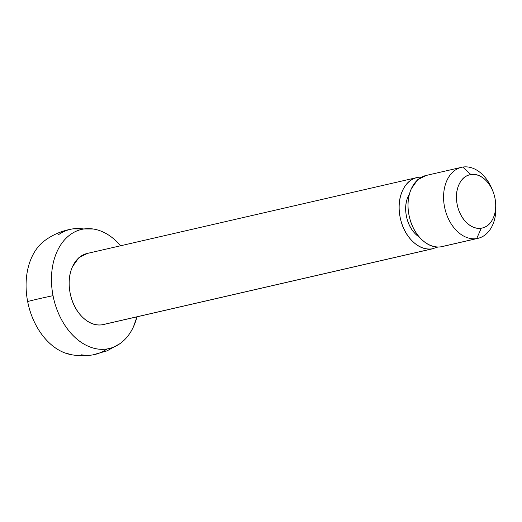 <?xml version="1.0" encoding="UTF-8"?>
<svg xmlns="http://www.w3.org/2000/svg" width="522" height="522" viewBox="0 0 522 522"><rect width="100%" height="100%" fill="white"/><g stroke="black" fill="none" stroke-linecap="round" stroke-linejoin="round"><path stroke-width="0.78" d="M58.301 234.854A63.795 45.525 81 0 1 72.695 228.897A63.795 45.525 81 0 1 83.683 229.014A61.139 42.778 -103 0 1 95.069 229.341A61.139 42.778 -103 0 1 120.628 245.764M462.786 167.073A36.455 25.506 77 0 0 444.509 206.81A36.455 25.506 77 0 0 476.684 238.593L481.297 228.192A27.34 19.131 -103 0 1 457.161 204.356A27.34 19.131 -103 0 1 470.864 174.55C465.644 175.372 461.689 178.694 459.014 184.514C456.339 190.334 455.719 196.951 457.161 204.356C458.603 211.762 461.676 217.791 466.387 222.45C471.098 227.103 476.071 229.021 481.297 228.192C486.517 227.37 490.471 224.049 493.146 218.229C495.822 212.408 496.442 205.798 495 198.386C493.558 190.98 490.484 184.951 485.773 180.299C481.062 175.64 476.09 173.728 470.864 174.55L462.786 167.073A36.455 25.506 -103 0 1 492.337 189.819A36.455 25.506 77 0 0 462.786 167.073L470.864 174.55A27.34 19.131 -103 0 1 493.59 193.127A27.34 19.131 -103 0 1 495.495 201.675A27.34 19.131 -103 0 1 481.297 228.192L476.684 238.593L441.149 246.775L476.684 238.593A36.455 25.506 77 0 0 495.9 208.826M495.73 204.428L495.717 204.259A36.455 25.506 -103 0 1 478.557 238.195M44.102 241.086A61.139 42.778 77 0 0 27.653 301.507A63.795 2.225 -11 0 1 53.035 295.661C54.582 303.615 57.139 311.099 60.715 318.107C64.291 325.115 68.61 331.124 73.667 336.122C78.731 341.12 84.146 344.729 89.921 346.954C95.696 349.185 101.392 349.851 106.997 348.97A63.795 45.525 81 0 1 92.603 354.927A63.795 45.525 -99 0 0 106.997 348.97A61.139 42.778 -103 0 1 53.035 295.661A63.795 2.225 169 0 0 27.653 301.507A61.139 42.778 77 0 0 70.229 354.484M120.634 245.764L117.013 241.862C111.949 236.864 106.534 233.256 100.759 231.031C94.984 228.799 89.295 228.134 83.683 229.014C78.072 229.902 72.969 232.27 68.382 236.133C63.788 239.996 60.056 245.053 57.185 251.297C54.308 257.548 52.513 264.517 51.795 272.203C51.078 279.89 51.489 287.707 53.035 295.661A61.139 42.778 -103 0 1 83.683 229.014A63.795 45.525 -99 0 0 72.695 228.897M421.613 177.043L418.363 177.291C411.395 178.393 406.129 182.817 402.56 190.582C398.991 198.34 398.169 207.156 400.087 217.035C402.005 226.907 406.109 234.952 412.393 241.157C418.677 247.363 425.299 249.914 432.268 248.818L102.292 324.756L432.268 248.818A36.455 25.506 -103 0 1 400.367 218.372A36.455 25.506 -103 0 1 416.491 177.689M86.521 253.627A36.455 25.506 77 0 0 70.392 294.31A36.455 25.506 77 0 0 102.292 324.756C95.324 325.852 88.701 323.301 82.417 317.095C76.134 310.89 72.036 302.845 70.118 292.972C68.193 283.094 69.021 274.278 72.591 266.514L78.874 257.666L87.494 253.392M106.997 348.97C112.608 348.083 117.711 345.714 122.298 341.851C126.892 337.988 130.624 332.932 133.501 326.687L136.992 316.815A61.139 42.778 -103 0 1 121.195 342.745A61.139 42.778 -103 0 1 106.997 348.97M70.901 354.621C78.117 355.958 85.347 356.063 92.59 354.927A63.795 45.525 81 0 1 81.615 354.81M72.127 354.836L64.539 352.8C58.764 350.569 53.348 346.96 48.285 341.962C43.228 336.964 38.909 330.961 35.333 323.947C31.757 316.939 29.199 309.461 27.653 301.507C26.107 293.553 25.695 285.73 26.413 278.043C27.131 270.357 28.925 263.388 31.803 257.144C34.674 250.893 38.406 245.836 43 241.973L45.218 240.25M425.378 175.646A36.455 25.506 77 0 0 409.248 216.323A36.455 25.506 77 0 0 441.149 246.775C434.187 247.872 427.557 245.32 421.274 239.115C414.997 232.903 410.892 224.865 408.974 214.986C407.056 205.113 407.878 196.298 411.447 188.533L417.731 179.685L426.35 175.412M476.684 238.593A36.455 25.506 -103 0 1 444.79 208.147A36.455 25.506 -103 0 1 460.913 167.471M409.457 193.916A27.34 19.131 77 0 0 419.518 237.262M432.268 248.818L437.899 247.023M419.636 237.393L415.623 234.13C410.912 229.478 407.832 223.449 406.397 216.036C404.955 208.63 405.574 202.021 408.25 196.2L409.476 193.858M44.677 240.649C53.087 234.469 62.431 230.548 72.715 228.897L93.17 228.988M442.375 246.534L477.911 238.358M103.519 324.521L433.488 248.583M87.167 253.464L417.137 177.526M92.59 354.927L106.997 350.882L120.08 343.574M426.024 175.483L461.559 167.308"/></g></svg>
